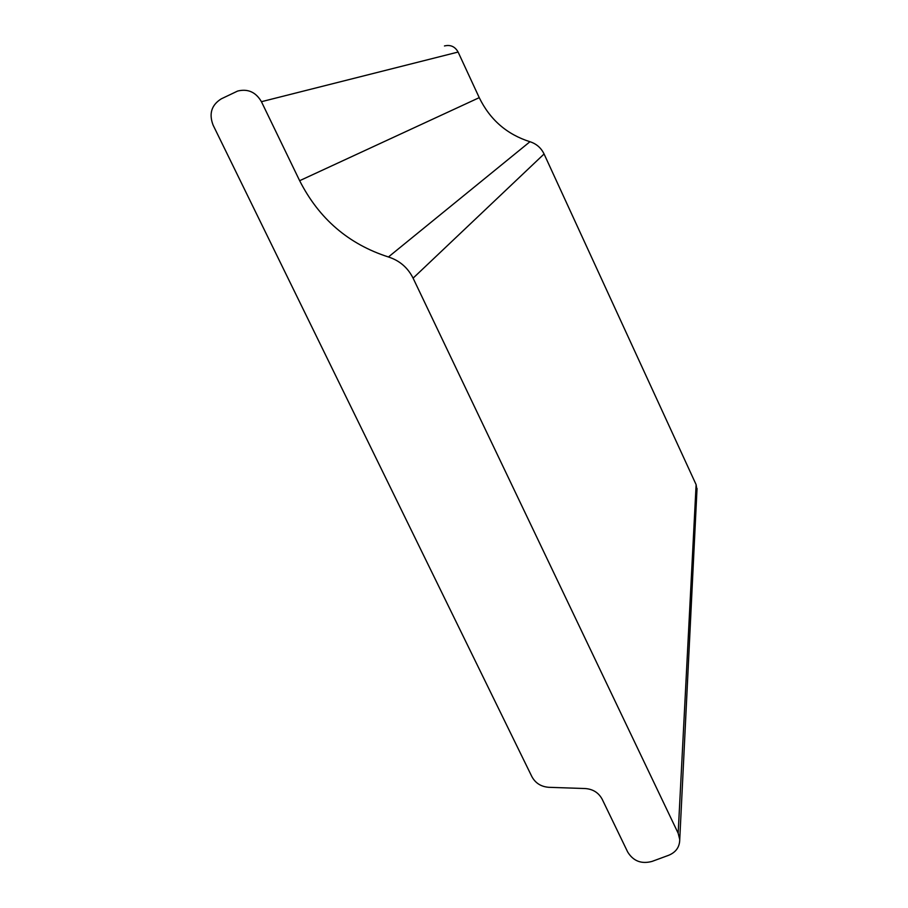 <?xml version="1.0" encoding="UTF-8"?>
<svg xmlns="http://www.w3.org/2000/svg" width="908" height="908" viewBox="0 0 908 908"><rect width="100%" height="100%" fill="white"/><g stroke="black" fill="none" stroke-linecap="round" stroke-linejoin="round"><path stroke-width="1.36" d="M602.174 799.233L627.666 851.976C633.262 861.09 641.366 864.234 651.978 861.431L668.799 855.234C676.029 852.181 679.672 846.937 679.74 839.503L678.163 833.249L413.095 278.154C407.805 267.644 399.588 260.573 388.431 256.975C348.581 244.173 318.98 218.749 299.651 180.703L261.436 101.696C255.829 92.094 247.907 88.553 237.646 91.05L221.302 98.836C211.519 104.953 208.772 113.693 213.074 125.066L531.872 776.624C535.436 783.161 541.077 786.714 548.784 787.304L585.24 788.541C592.992 789.131 598.633 792.695 602.174 799.233M696.958 490.263L696.118 484.645L544.074 153.985C541.111 147.868 536.401 143.782 529.966 141.727C506.914 134.407 490.002 119.72 479.242 97.655L458.109 52.051C454.999 46.524 450.436 44.503 444.455 45.956M458.109 52.051L261.436 101.696M479.242 97.655L299.651 180.703M529.966 141.727L388.431 256.975M544.074 153.985L413.095 278.154M696.118 484.645L678.163 833.249M697.038 488.47L679.74 839.503"/></g></svg>
